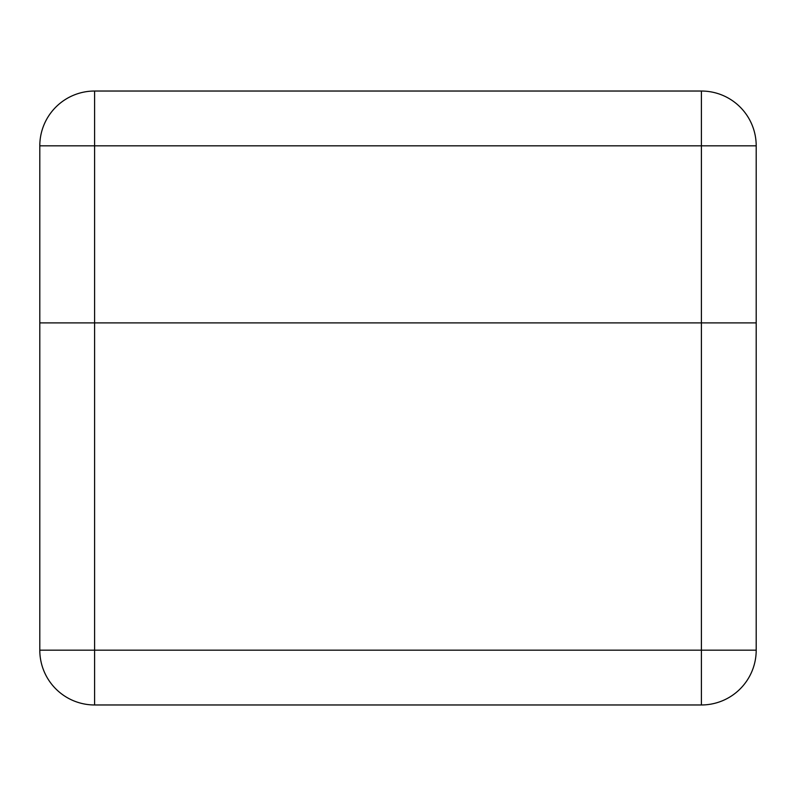<?xml version="1.0" encoding="UTF-8"?>
<svg xmlns="http://www.w3.org/2000/svg" width="796" height="796" viewBox="0 0 796 796"><rect width="100%" height="100%" fill="white"/><g stroke="black" fill="none" stroke-linecap="round" stroke-linejoin="round"><path stroke-width="1.19" d="M701.395 322.897L39.8 322.897L39.8 145.827L94.605 145.827L94.605 322.897L756.2 322.897L701.395 322.897L701.395 145.827L94.605 145.827L94.605 91.033L701.395 91.033A54.805 54.805 0 0 1 756.2 145.827L756.2 650.173A54.805 54.805 0 0 1 701.395 704.967L94.605 704.967A54.805 54.805 0 0 1 39.8 650.173L39.8 322.897L94.605 322.897L94.605 650.173L701.395 650.173L701.395 322.897M94.605 91.033A54.805 54.805 0 0 0 39.8 145.827A54.805 54.805 0 0 1 94.605 91.033M701.395 91.033L701.395 145.827L756.2 145.827M94.605 704.967L94.605 650.173L39.8 650.173M756.2 650.173L701.395 650.173L701.395 704.967"/></g></svg>
